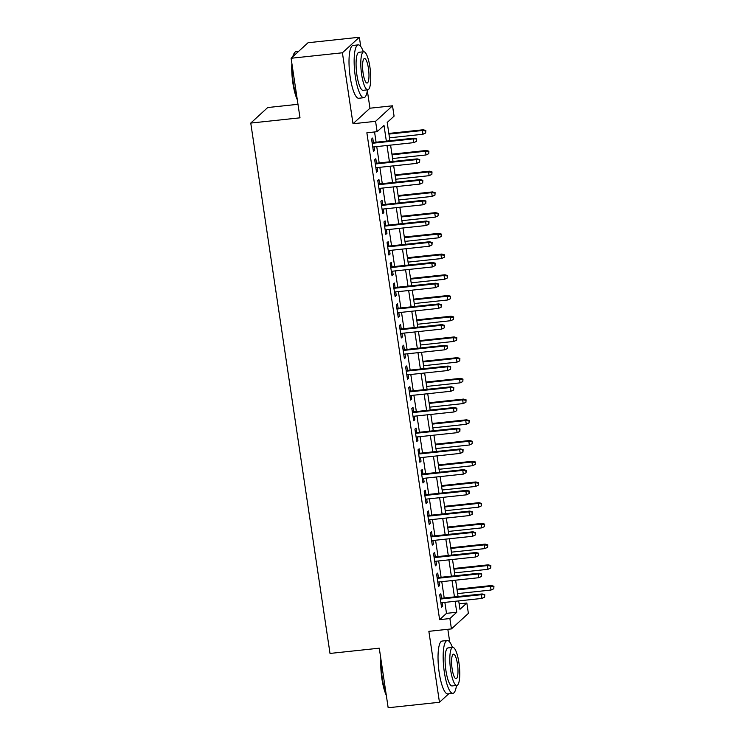 <?xml version="1.0" encoding="UTF-8"?>
<svg xmlns="http://www.w3.org/2000/svg" width="745" height="745" viewBox="0 0 745 745"><rect width="100%" height="100%" fill="white"/><g stroke="black" fill="none" stroke-linecap="round" stroke-linejoin="round"><path stroke-width="1.12" d="M459.144 603.841L466.836 603.022L468.382 613.377L451.433 628.91L449.887 618.555L456.76 612.26L455.121 601.28M456.257 686.89L456.35 686.331M449.738 642.069L447.829 629.292M297.981 104.309L267.706 107.541L250.758 123.074L330.016 653.439L379.27 648.187L388.164 707.75L439.466 702.274L448.741 693.781M250.758 123.074L300.002 117.822L291.099 58.259L308.048 42.726L359.351 37.25L342.402 52.783L353.009 123.745L375.573 121.333L392.522 105.799L394.077 116.155L387.204 122.459L389.933 140.731M353.009 123.745L369.958 108.211L367.341 90.694M360.72 46.432L359.351 37.25M369.958 108.211L392.522 105.799M291.099 58.259L342.402 52.783M441.515 598.282L440.844 593.802L439.699 594.855L441.552 607.277L442.698 606.234L442.167 602.668M438.414 577.561L437.743 573.082L436.598 574.134L438.46 586.566L439.606 585.514L439.066 581.947M435.322 556.841L434.652 552.371L433.506 553.414L435.359 565.846L436.505 564.794L435.974 561.227M432.221 536.13L431.551 531.651L430.405 532.694L432.268 545.126L433.413 544.083L432.882 540.516M429.129 515.41L428.459 510.93L427.313 511.983L429.167 524.415L430.312 523.363L429.781 519.796M426.028 494.689L425.358 490.21L424.212 491.262L426.075 503.695L427.22 502.642L426.689 499.075M422.937 473.978L422.266 469.499L421.121 470.542L422.974 482.974L424.119 481.931L423.588 478.364M419.835 453.258L419.165 448.779L418.019 449.831L419.882 462.263L421.027 461.211L420.497 457.644M416.744 432.538L416.073 428.058L414.928 429.111L416.781 441.543L417.926 440.491L417.396 436.924M413.643 411.817L412.972 407.347L411.827 408.39L413.689 420.823L414.835 419.77L414.304 416.213M410.551 391.106L409.88 386.627L408.735 387.679L410.588 400.102L411.734 399.059L411.203 395.493M407.45 370.386L406.779 365.907L405.634 366.959L407.496 379.391L408.642 378.339L408.111 374.772M404.358 349.666L403.688 345.186L402.542 346.239L404.395 358.671L405.541 357.619L405.01 354.052M401.257 328.955L400.587 324.475L399.441 325.518L401.304 337.951L402.449 336.908L401.918 333.341M398.165 308.234L397.495 303.755L396.349 304.807L398.203 317.24L399.348 316.187L398.817 312.621M395.064 287.514L394.394 283.035L393.248 284.087L395.111 296.519L396.256 295.467L395.725 291.9M391.972 266.803L391.302 262.324L390.156 263.367L392.01 275.799L393.155 274.747L392.624 271.189M388.871 246.083L388.201 241.603L387.065 242.656L388.918 255.079L390.063 254.036L389.533 250.469M385.78 225.363L385.109 220.883L383.964 221.935L385.826 234.368L386.962 233.315L386.431 229.749M382.679 204.642L382.017 200.172L380.872 201.215L382.725 213.647L383.871 212.595L383.34 209.028M379.587 183.931L378.916 179.452L377.771 180.504L379.633 192.927L380.779 191.884L380.239 188.317M376.486 163.211L375.825 158.732L374.679 159.784L376.532 172.216L377.678 171.164L377.147 167.597M386.348 141.112L383.992 125.393L377.128 131.688L366.866 132.787L439.625 619.644L446.497 613.349L444.858 602.379M444.206 597.993L441.766 581.659M441.105 577.273L438.665 560.948M438.013 556.562L435.574 540.227M434.912 535.841L432.472 519.507M431.821 515.121L429.381 498.787M428.72 494.401L426.28 478.076M425.628 473.69L423.188 457.356M422.527 452.969L420.087 436.635M419.435 432.249L416.995 415.924M416.334 411.538L413.894 395.204M413.242 390.818L410.802 374.484M410.141 370.097L407.701 353.773M407.049 349.386L404.61 333.052M403.948 328.666L401.508 312.332M400.857 307.946L398.417 291.612M397.756 287.225L395.316 270.901M394.664 266.514L392.224 250.18M391.563 245.794L389.123 229.46M388.471 225.074L386.031 208.749M385.37 204.363L382.93 188.029M382.278 183.642L379.838 167.308M379.177 162.922L376.737 146.597M376.085 142.211L374.558 131.967M373.394 142.491L372.724 138.011L371.578 139.064L373.441 151.496L374.586 150.443L374.046 146.877M451.433 628.91L428.859 631.322L439.466 702.274M439.625 619.644L449.887 618.555M377.128 131.688L375.573 121.333M458.706 600.898L459.963 609.317L466.836 603.022M390.585 145.117L393.025 161.451M393.686 165.837L396.126 182.162M396.778 186.548L399.218 202.882M399.879 207.268L402.319 223.602M402.971 227.989L405.41 244.313M406.072 248.7L408.511 265.034M409.163 269.42L411.603 285.754M412.264 290.14L414.704 306.474M415.356 310.861L417.796 327.185M418.457 331.572L420.897 347.906M421.549 352.292L423.989 368.626M424.65 373.012L427.09 389.337M427.742 393.723L430.182 410.057M430.843 414.444L433.283 430.778M433.935 435.164L436.374 451.489M437.036 455.875L439.476 472.209M440.127 476.595L442.567 492.929M443.228 497.315L445.668 513.65M446.32 518.036L448.76 534.361M449.421 538.747L451.861 555.081M452.513 559.467L454.953 575.801M455.614 580.187L458.054 596.512M454.459 596.894L452.019 580.569M451.368 576.183L448.928 559.849M448.267 555.463L445.827 539.129M445.175 534.742L442.735 518.418M442.074 514.031L439.634 497.697M438.982 493.311L436.542 476.977M435.881 472.591L433.441 456.266M432.789 451.88L430.349 435.546M429.688 431.159L427.248 414.825M426.596 410.439L424.156 394.105M423.495 389.719L421.055 373.394M420.404 369.008L417.964 352.674M417.312 348.288L414.863 331.953M414.211 327.567L411.771 311.242M411.119 306.856L408.67 290.522M408.018 286.136L405.578 269.802M404.926 265.416L402.477 249.091M401.825 244.705L399.385 228.37M398.733 223.984L396.293 207.65M395.632 203.264L393.192 186.93M392.541 182.544L390.101 166.219M389.439 161.833L387 145.499M446.497 613.349L456.76 612.26M373.301 150.583L374.586 150.443M376.393 171.303L377.678 171.164M379.494 192.014L380.779 191.884M382.585 212.735L383.871 212.595M385.687 233.455L386.962 233.315M388.778 254.166L390.063 254.036M391.879 274.886L393.155 274.747M394.971 295.607L396.256 295.467M398.072 316.327L399.348 316.187M401.164 337.038L402.449 336.908M404.265 357.758L405.541 357.619M407.357 378.479L408.642 378.339M410.458 399.19L411.734 399.059M413.55 419.91L414.835 419.77M416.651 440.63L417.926 440.491M419.742 461.341L421.027 461.211M422.843 482.062L424.119 481.931M425.935 502.782L427.22 502.642M429.036 523.502L430.312 523.363M432.128 544.213L433.413 544.083M435.229 564.933L436.505 564.794M438.321 585.654L439.606 585.514M441.422 606.365L442.698 606.234M416.194 139.287L416.511 141.364L416.66 138.868L413.224 138.915L413.782 142.64L372.77 147.016M372.211 143.291L413.224 138.915L414.052 138.16L372.109 142.63M416.66 138.868L414.052 138.16M413.782 142.64L416.511 141.364M425.665 132.964L425.814 130.477L425.665 132.964L422.946 134.249L422.387 130.515L423.207 129.76L388.843 133.429M425.358 130.897L422.387 130.515L388.937 134.081M422.946 134.249L389.495 137.816M423.207 129.76L425.814 130.477M297.292 99.681A25.926 6.193 -96.1 0 1 292.878 83.086A25.926 6.193 -96.1 0 1 291.872 63.39M292.813 56.685A25.926 6.193 -96.1 0 1 294.284 53.146L294.806 52.467A26.569 6.351 83.9 0 0 293.241 56.294M298.773 51.219L296.268 51.489A26.569 6.351 83.9 0 0 294.806 52.467M292.198 65.625A26.569 6.351 83.9 0 0 293.362 83.151A26.569 6.351 83.9 0 0 297.087 98.321M363.402 51.805A26.569 6.351 83.9 0 0 358.233 44.877A26.569 6.351 83.9 0 0 355.328 76.539A26.569 6.351 83.9 0 0 363.877 97.707A26.569 6.351 83.9 0 0 367.462 89.847M358.233 44.877L353.111 45.426A26.569 6.351 83.9 0 0 350.197 77.089A26.569 6.351 83.9 0 0 358.745 98.256L363.877 97.707M367.806 89.81L363.085 90.313A19.128 4.572 -96.1 0 1 356.929 75.068A19.128 4.572 -96.1 0 1 359.025 52.271L363.746 51.768A19.128 4.572 83.9 0 0 361.651 74.565A19.128 4.572 83.9 0 0 367.806 89.81A19.128 4.572 83.9 0 0 369.902 67.013A19.128 4.572 83.9 0 0 363.746 51.768M363.122 73.224A12.33 2.943 83.9 0 0 367.08 83.049A12.33 2.943 83.9 0 0 368.43 68.354A12.33 2.943 83.9 0 0 364.463 58.529A12.33 2.943 83.9 0 0 363.122 73.224M386.31 695.308A25.926 6.193 -96.1 0 1 381.896 678.723A25.926 6.193 -96.1 0 1 380.881 659.018M381.216 661.253A26.569 6.351 83.9 0 0 382.381 678.779A26.569 6.351 83.9 0 0 386.106 693.949M452.42 647.433A26.569 6.351 83.9 0 0 447.251 640.504A26.569 6.351 83.9 0 0 444.346 672.167A26.569 6.351 83.9 0 0 452.895 693.334A26.569 6.351 83.9 0 0 456.48 685.475M447.251 640.504L442.13 641.054A26.569 6.351 83.9 0 0 439.215 672.716A26.569 6.351 83.9 0 0 447.764 693.884L452.895 693.334M456.825 685.437L452.103 685.94A19.128 4.572 -96.1 0 1 445.948 670.696A19.128 4.572 -96.1 0 1 448.043 647.908L452.764 647.396A19.128 4.572 83.9 0 0 450.669 670.193A19.128 4.572 83.9 0 0 456.825 685.437A19.128 4.572 83.9 0 0 458.911 662.64A19.128 4.572 83.9 0 0 452.764 647.396M452.131 668.852A12.33 2.943 83.9 0 0 456.098 678.676A12.33 2.943 83.9 0 0 457.449 663.981A12.33 2.943 83.9 0 0 453.481 654.166A12.33 2.943 83.9 0 0 452.131 668.852M419.295 160.007L419.603 162.075L419.752 159.588L416.325 159.626L416.874 163.36L375.862 167.737M375.303 164.002L416.325 159.626L417.144 158.871L375.21 163.351M419.752 159.588L417.144 158.871M416.874 163.36L419.603 162.075M422.387 180.728L422.704 182.795L422.853 180.309L419.416 180.346L419.975 184.08L378.963 188.448M378.404 184.723L419.416 180.346L420.245 179.592L378.302 184.062M422.853 180.309L420.245 179.592M419.975 184.08L422.704 182.795M425.488 201.439L425.795 203.515L425.944 201.02L422.508 201.066L423.067 204.791L382.055 209.168M381.496 205.443L422.508 201.066L423.337 200.312L381.403 204.782M425.944 201.02L423.337 200.312M423.067 204.791L425.795 203.515M428.58 222.159L428.897 224.226L429.046 221.74L425.609 221.786L426.168 225.512L385.156 229.888M384.597 226.154L425.609 221.786L426.438 221.023L384.495 225.502M429.046 221.74L426.438 221.023M426.168 225.512L428.897 224.226M428.766 153.684L428.915 151.188L428.766 153.684L426.038 154.96L425.479 151.235L426.308 150.481L391.935 154.141M428.459 151.608L425.479 151.235L392.038 154.802M426.038 154.96L392.596 158.527M426.308 150.481L428.915 151.188M431.858 174.395L432.007 171.909L431.858 174.395L429.139 175.68L428.58 171.955L429.399 171.192L395.036 174.861M431.551 172.328L428.58 171.955L395.129 175.522M429.139 175.68L395.688 179.247M429.399 171.192L432.007 171.909M434.959 195.116L435.108 192.629L434.959 195.116L432.23 196.401L431.672 192.666L432.5 191.912L398.128 195.581M434.652 193.048L431.672 192.666L398.23 196.233M432.23 196.401L398.789 199.967M432.5 191.912L435.108 192.629M438.051 215.836L438.2 213.34L438.051 215.836L435.331 217.112L434.773 213.387L435.592 212.632L401.229 216.301M437.743 213.759L434.773 213.387L401.322 216.953M435.331 217.112L401.881 220.688M435.592 212.632L438.2 213.34M431.681 242.879L431.988 244.947L432.137 242.46L428.701 242.497L429.26 246.232L388.247 250.609M387.689 246.874L428.701 242.497L429.53 241.743L387.596 246.222M432.137 242.46L429.53 241.743M429.26 246.232L431.988 244.947M441.152 236.556L441.301 234.06L441.152 236.556L438.423 237.832L437.864 234.107L438.693 233.353L404.321 237.012M440.844 234.479L437.864 234.107L404.423 237.674M438.423 237.832L404.982 241.399M438.693 233.353L441.301 234.06M434.773 263.59L435.089 265.667L435.238 263.171L431.802 263.218L432.361 266.943L391.349 271.32M390.79 267.595L431.802 263.218L432.622 262.464L390.687 266.933M435.238 263.171L432.622 262.464M432.361 266.943L435.089 265.667M444.244 257.267L444.392 254.781L444.244 257.267L441.524 258.552L440.966 254.818L441.785 254.064L407.422 257.733M443.936 255.2L440.966 254.818L407.515 258.394M441.524 258.552L408.074 262.119M441.785 254.064L444.392 254.781M437.874 284.311L438.181 286.387L438.33 283.892L434.894 283.938L435.453 287.663L394.44 292.04M393.882 288.315L434.894 283.938L435.723 283.184L393.788 287.654M438.33 283.892L435.723 283.184M435.453 287.663L438.181 286.387M447.345 277.987L447.494 275.492L447.345 277.987L444.616 279.273L444.057 275.538L444.886 274.784L410.514 278.453M447.037 275.92L444.057 275.538L410.616 279.105M444.616 279.273L411.175 282.839M444.886 274.784L447.494 275.492M440.966 305.031L441.282 307.098L441.431 304.612L437.995 304.649L438.554 308.383L397.541 312.76M396.983 309.026L437.995 304.649L438.814 303.895L396.88 308.374M441.431 304.612L438.814 303.895M438.554 308.383L441.282 307.098M450.436 298.708L450.585 296.212L450.436 298.708L447.717 299.984L447.158 296.259L447.978 295.504L413.615 299.164M450.129 296.631L447.158 296.259L413.708 299.825M447.717 299.984L414.267 303.55M447.978 295.504L450.585 296.212M444.067 325.751L444.374 327.819L444.523 325.323L441.087 325.369L441.645 329.104L400.633 333.471M400.074 329.746L441.087 325.369L441.915 324.615L399.981 329.085M444.523 325.323L441.915 324.615M441.645 329.104L444.374 327.819M453.537 319.419L453.686 316.932L453.537 319.419L450.809 320.704L450.25 316.979L451.079 316.215L416.706 319.884M453.23 317.351L450.25 316.979L416.809 320.546M450.809 320.704L417.368 324.271M451.079 316.215L453.686 316.932M447.158 346.462L447.475 348.539L447.615 346.043L444.188 346.09L444.746 349.815L403.734 354.192M403.175 350.467L444.188 346.09L445.007 345.335L403.073 349.805M447.615 346.043L445.007 345.335M444.746 349.815L447.475 348.539M456.629 340.139L456.778 337.653L456.629 340.139L453.901 341.424L453.351 337.69L454.171 336.936L419.808 340.605M456.322 338.072L453.351 337.69L419.901 341.257M453.901 341.424L420.459 344.991M454.171 336.936L456.778 337.653M450.259 367.183L450.567 369.25L450.716 366.763L447.279 366.81L447.838 370.535L406.826 374.912M406.267 371.178L447.279 366.81L448.108 366.046L406.174 370.526M450.716 366.763L448.108 366.046M447.838 370.535L450.567 369.25M459.73 360.859L459.879 358.364L459.73 360.859L457.002 362.135L456.443 358.41L457.272 357.656L422.899 361.316M459.423 358.783L456.443 358.41L423.002 361.977M457.002 362.135L423.56 365.711M457.272 357.656L459.879 358.364M453.351 387.903L453.668 389.97L453.807 387.484L450.38 387.521L450.939 391.255L409.927 395.623M409.368 391.898L450.38 387.521L451.2 386.767L409.266 391.237M453.807 387.484L451.2 386.767M450.939 391.255L453.668 389.97M462.822 381.58L462.971 379.084L462.822 381.58L460.093 382.856L459.544 379.131L460.363 378.376L426 382.036M462.515 379.503L459.544 379.131L426.093 382.697M460.093 382.856L426.652 386.422M460.363 378.376L462.971 379.084M465.923 402.291L466.072 399.804L465.923 402.291L463.194 403.576L462.636 399.841L463.465 399.087L429.092 402.756M465.616 400.223L462.636 399.841L429.195 403.408M463.194 403.576L429.753 407.142M463.465 399.087L466.072 399.804M469.015 423.011L469.164 420.515L469.015 423.011L466.286 424.287L465.737 420.562L466.556 419.808L432.193 423.477M468.707 420.934L465.737 420.562L432.286 424.129M466.286 424.287L432.845 427.863M466.556 419.808L469.164 420.515M456.452 408.614L456.76 410.691L456.909 408.195L453.472 408.241L454.031 411.966L413.019 416.343M412.46 412.618L453.472 408.241L454.301 407.487L412.367 411.957M456.909 408.195L454.301 407.487M454.031 411.966L456.76 410.691M459.544 429.334L459.851 431.402L460 428.915L456.573 428.962L457.132 432.687L416.11 437.064M415.561 433.329L456.573 428.962L457.393 428.198L415.459 432.677M460 428.915L457.393 428.198M457.132 432.687L459.851 431.402M462.645 450.054L462.952 452.122L463.101 449.635L459.665 449.673L460.224 453.407L419.212 457.784M418.653 454.05L459.665 449.673L460.494 448.918L418.56 453.398M463.101 449.635L460.494 448.918M460.224 453.407L462.952 452.122M472.116 443.731L472.265 441.236L472.116 443.731L469.387 445.007L468.829 441.282L469.657 440.528L435.285 444.188M471.799 441.655L468.829 441.282L435.387 444.849M469.387 445.007L435.937 448.574M469.657 440.528L472.265 441.236M465.737 470.765L466.044 472.842L466.193 470.346L462.766 470.393L463.325 474.118L422.303 478.495M421.754 474.77L462.766 470.393L463.586 469.639L421.651 474.109M466.193 470.346L463.586 469.639M463.325 474.118L466.044 472.842M475.208 464.442L475.357 461.956L475.208 464.442L472.479 465.727L471.93 461.993L472.749 461.239L438.386 464.908M474.9 462.375L471.93 461.993L438.479 465.569M472.479 465.727L439.038 469.294M472.749 461.239L475.357 461.956M468.838 491.486L469.145 493.562L469.294 491.067L465.858 491.113L466.417 494.838L425.404 499.215M424.846 495.49L465.858 491.113L466.687 490.359L424.752 494.829M469.294 491.067L466.687 490.359M466.417 494.838L469.145 493.562M478.309 485.163L478.458 482.667L478.309 485.163L475.58 486.448L475.021 482.713L475.85 481.959L441.478 485.628M477.992 483.095L475.021 482.713L441.58 486.28M475.58 486.448L442.13 490.014M475.85 481.959L478.458 482.667M471.93 512.206L472.237 514.274L472.386 511.787L468.959 511.824L469.518 515.559L428.496 519.936M427.947 516.201L468.959 511.824L469.778 511.07L427.844 515.549M472.386 511.787L469.778 511.07M469.518 515.559L472.237 514.274M481.4 505.883L481.549 503.387L481.4 505.883L478.672 507.159L478.122 503.434L478.942 502.679L444.579 506.339M481.093 503.806L478.122 503.434L444.672 507M478.672 507.159L445.231 510.725M478.942 502.679L481.549 503.387M475.031 532.926L475.338 534.994L475.487 532.498L472.051 532.545L472.609 536.279L431.597 540.646M431.038 536.921L472.051 532.545L472.879 531.79L430.945 536.26M475.487 532.498L472.879 531.79M472.609 536.279L475.338 534.994M484.501 526.594L484.65 524.107L484.501 526.594L481.773 527.879L481.214 524.154L482.043 523.39L447.671 527.06M484.185 524.527L481.214 524.154L447.773 527.721M481.773 527.879L448.322 531.446M482.043 523.39L484.65 524.107M478.122 553.637L478.43 555.714L478.579 553.218L475.152 553.265L475.71 556.99L434.689 561.367M434.139 557.642L475.152 553.265L475.971 552.511L434.037 556.981M478.579 553.218L475.971 552.511M475.71 556.99L478.43 555.714M487.593 547.314L487.742 544.828L487.593 547.314L484.865 548.599L484.306 544.865L485.135 544.111L450.772 547.78M487.286 545.247L484.306 544.865L450.865 548.432M484.865 548.599L451.423 552.166M485.135 544.111L487.742 544.828M481.223 574.358L481.531 576.425L481.68 573.939L478.243 573.985L478.802 577.71L437.79 582.087M437.231 578.353L478.243 573.985L479.072 573.222L437.129 577.701M481.68 573.939L479.072 573.222M478.802 577.71L481.531 576.425M490.694 568.035L490.843 565.539L490.694 568.035L487.966 569.31L487.407 565.585L488.236 564.831L453.863 568.5M490.378 565.958L487.407 565.585L453.966 569.152M487.966 569.31L454.515 572.886M488.236 564.831L490.843 565.539M484.315 595.078L484.623 597.145L484.771 594.659L481.344 594.696L481.903 598.431L440.882 602.807M440.332 599.073L481.344 594.696L482.164 593.942L440.23 598.412M484.771 594.659L482.164 593.942M481.903 598.431L484.623 597.145M493.786 588.755L493.935 586.259L493.786 588.755L491.057 590.031L490.499 586.306L491.328 585.551L456.955 589.211M493.479 586.678L490.499 586.306L457.058 589.872M491.057 590.031L457.616 593.597M491.328 585.551L493.935 586.259"/></g></svg>
